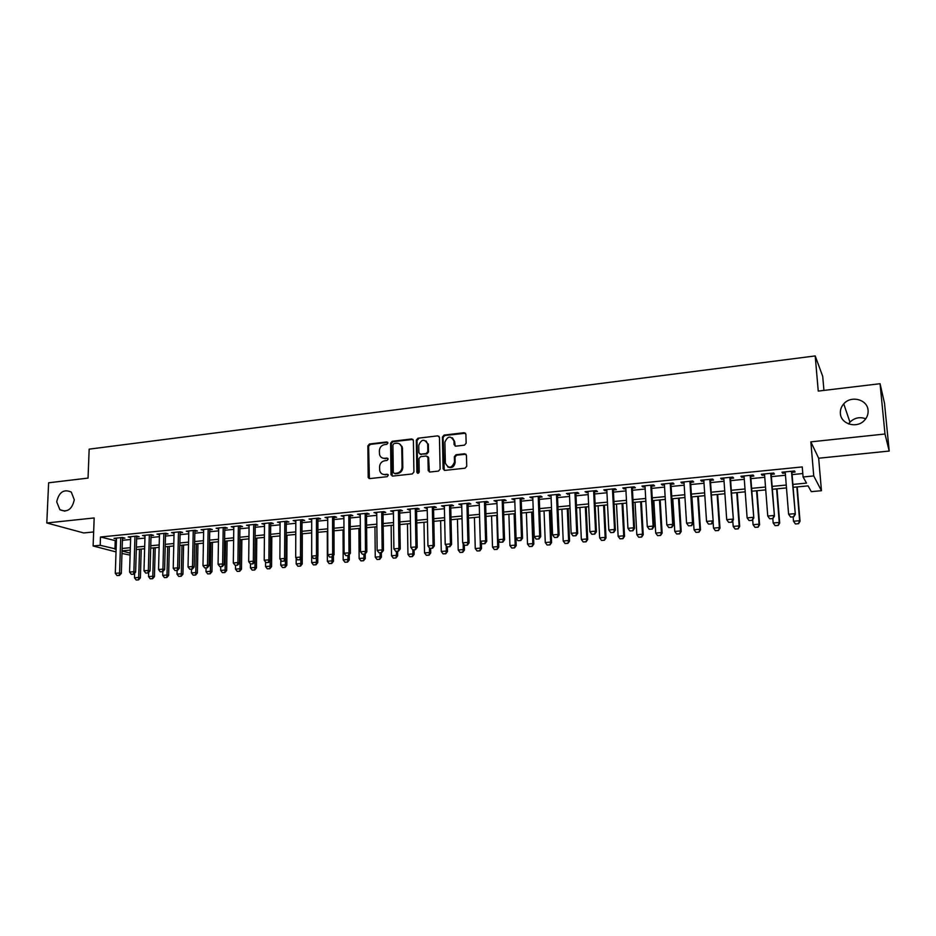 <?xml version="1.0" encoding="UTF-8"?>
<svg xmlns="http://www.w3.org/2000/svg" width="936" height="936" viewBox="0 0 936 936"><rect width="100%" height="100%" fill="white"/><g stroke="black" fill="none" stroke-linecap="round" stroke-linejoin="round"><path stroke-width="1.4" d="M387.925 443.009L386.767 441.944L369.463 444.003L367.86 445.91L368.199 477.465L369.79 478.589L387.2 476.681L388.311 475.102L387.165 474.236L384.907 474.493C382.239 474.587 380.507 473.323 379.724 470.691L379.56 466.888C379.84 463.484 381.56 461.436 384.743 460.734L387.001 460.477L388.136 459.131L386.966 458.043L384.708 458.301C382.028 458.418 380.308 457.142 379.536 454.51L379.384 450.766C379.665 447.385 381.385 445.337 384.544 444.623L386.802 444.354L387.925 443.009M387.715 442.342L370.211 444.413L368.608 446.32L369.381 478.577M388.077 474.61L384.907 474.493M387.902 458.429L384.708 458.301M840.388 413.49C840.809 424.078 856.651 428.828 864.279 420.521C867.099 417.596 868.362 414.203 868.082 410.377C867.555 399.426 851.011 395.097 843.745 403.861C841.242 406.704 840.13 409.909 840.388 413.49M56.698 501.801L59.904 509.722C67.263 512.752 72.049 509.453 74.283 499.812L71.311 492.114C63.905 488.791 59.038 492.02 56.698 501.801M464.467 445.162L466.14 443.196L465.906 434.269L464.151 432.701L444.062 435.1L442.412 437.053L443.102 468.854L444.846 470.399L465.052 468.187L466.736 466.303L466.444 455.352L464.689 453.761L456.031 454.744L454.358 456.698L454.486 462.08C451.608 468.491 448.566 468.842 445.36 463.18L444.892 442.178C447.782 435.778 450.813 435.427 453.995 441.113L454.077 444.6L455.82 446.168L464.467 445.162M466.011 454.241L456.674 455.153L455.013 457.096L454.358 456.698L455.013 457.119L455.142 462.478L454.486 462.08L455.142 462.513C454.206 467.017 451.749 468.515 447.794 466.97M880.062 383.713L884.497 403.159L889.2 451.058L884.988 434L880.062 383.713L818.251 391.084L815.197 355.926L89.166 449.151L88.042 478.097L48.625 482.789L46.8 522.967L94.173 517.947L93.12 545.992L100.187 545.302L100.491 537.007L802.246 466.935L803.088 476.974L813.747 475.944L821.457 490.71L811.301 491.646L808.072 485.878L793.131 487.293M884.988 434L810.845 441.862L813.747 475.944M413.396 440.505L411.711 438.961L392.219 441.289L390.605 443.219L391.002 474.517L392.675 476.085L412.285 473.944L413.923 472.001L413.396 440.505M417.947 438.224L437.732 435.86L439.452 437.358L440.131 469.135L438.469 471.089L429.916 472.025L428.208 470.574L427.951 457.447L426.243 456.007L420.615 456.651L418.977 458.593L419.211 471.955C418.532 473.581 417.76 473.71 416.871 472.341L416.309 440.154L417.947 438.224L437.732 435.86M46.8 522.967L83.713 532.958L93.647 531.952M122.464 538.399L124.933 538.153L122.511 537.486L114.016 538.329L116.45 538.996M136.691 536.995L139.172 536.749L136.773 536.071L128.209 536.925L130.607 537.603L130.642 536.679M151.035 535.579L153.527 535.333L151.176 534.655L142.518 535.509L144.986 536.176M165.52 534.152L168.024 533.906L165.695 533.216L156.967 534.082L159.448 534.749M180.121 532.713L182.649 532.467L180.356 531.765L171.545 532.631L174.049 533.309M194.875 531.25L197.414 531.005L195.156 530.291L186.264 531.18L188.779 531.859M209.758 529.788L212.308 529.53L210.085 528.817L201.111 529.706L203.65 530.384M224.78 528.302L227.354 528.044L225.155 527.331L216.099 528.22L218.65 528.91M239.932 526.804L242.529 526.547L240.365 525.821L231.227 526.722L233.801 527.413M255.236 525.295L257.845 525.038L255.715 524.3L246.496 525.213L249.081 525.903M270.691 523.774L273.312 523.516L271.218 522.768L261.904 523.692L264.514 524.382M286.276 522.23L288.92 521.972L286.872 521.212L277.465 522.148L280.098 522.85M302.024 520.685L304.68 520.416L302.667 519.655L293.167 520.591L295.823 521.293M317.912 519.106L320.58 518.848L318.614 518.076L309.02 519.024L311.688 519.726M333.953 517.526L336.644 517.257L334.714 516.485L325.026 517.444L327.717 518.146M350.158 515.923L352.86 515.666L350.965 514.87L341.195 515.841L343.91 516.543M366.514 514.309L369.229 514.039L367.38 513.244L357.517 514.227L360.243 514.929M383.023 512.682L385.772 512.413L383.959 511.606L373.99 512.589L376.74 513.302M399.695 511.033L402.457 510.763L400.69 509.945L390.628 510.951L393.401 511.664M416.543 509.371L419.316 509.102L417.596 508.271L407.441 509.278L410.225 510.003M433.543 507.698L436.34 507.417L434.667 506.587L424.406 507.604L427.214 508.318M450.719 506.002L453.539 505.721L451.912 504.878L441.546 505.908L444.378 506.633M468.07 504.293L470.902 504.013L469.322 503.159L458.851 504.188L461.705 504.913M485.597 502.562L488.44 502.281L486.907 501.415L476.33 502.456L479.22 503.194M503.287 500.818L506.165 500.526L504.68 499.66L493.997 500.713L496.899 501.45M521.165 499.052L524.055 498.759L522.627 497.882L511.828 498.946L514.753 499.684M539.23 497.262L542.143 496.981L540.751 496.08L529.858 497.168L532.806 497.905M557.47 495.472L560.407 495.179L559.073 494.266L548.051 495.366L551.035 496.103M575.897 493.646L578.857 493.354L577.57 492.441L566.444 493.541L569.439 494.29M594.524 491.81L597.496 491.517L596.267 490.593L585.035 491.704L588.054 492.453M613.337 489.949L616.333 489.657L615.163 488.721L603.802 489.844L605.007 490.768L606.856 490.593M632.35 488.077L635.368 487.773L634.257 486.825L622.779 487.96L623.926 488.908L625.845 488.721M651.561 486.182L654.603 485.878L653.55 484.918L641.944 486.065L643.032 487.024L645.044 486.825M670.972 484.263L674.037 483.959L673.042 482.988L661.319 484.146L662.349 485.117L664.443 484.906M690.592 482.321L693.681 482.017L692.745 481.034L680.905 482.215L681.864 483.187L684.052 482.976M710.424 480.367L713.536 480.063L712.659 479.068L700.69 480.25L701.59 481.244L703.86 481.022M730.466 478.39L733.602 478.085L732.794 477.079L720.685 478.273L721.527 479.267L723.891 479.045M750.73 476.389L753.878 476.085L753.141 475.055L740.902 476.272L741.686 477.278L744.132 477.044M771.205 474.365L774.376 474.061L773.709 473.019L761.342 474.248L762.056 475.277L764.595 475.02M100.491 537.007L116.392 540.891M122.405 540.294L130.595 539.499M136.633 538.902L144.94 538.095M150.977 537.498L159.401 536.667M165.461 536.071L174.002 535.24M180.086 534.643L188.744 533.789M194.828 533.192L203.615 532.338M209.722 531.73L218.614 530.864M224.745 530.256L233.766 529.378M239.909 528.77L249.058 527.869M255.224 527.272L264.502 526.36M270.668 525.751L280.086 524.827M286.264 524.218L295.811 523.282M302.012 522.674L311.688 521.726M317.912 521.118L327.729 520.159M333.965 519.55L343.91 518.567M350.169 517.959L360.255 516.965M366.526 516.356L376.763 515.35M383.046 514.73L393.436 513.712M399.73 513.092L410.26 512.062M416.578 511.442L427.261 510.389M433.59 509.769L444.425 508.704M450.778 508.084L461.764 507.008M468.129 506.388L479.279 505.288M485.655 504.668L496.957 503.556M503.357 502.925L514.835 501.801M521.235 501.169L532.876 500.035M539.311 499.403L551.117 498.245M557.552 497.613L569.533 496.431M575.991 495.799L588.147 494.606M594.629 493.974L606.961 492.769M613.443 492.125L625.962 490.897M632.467 490.265L645.161 489.013M651.69 488.381L664.572 487.106M671.112 486.474L684.181 485.187M690.733 484.544L704.012 483.245M710.576 482.602L724.043 481.279M730.63 480.636L744.295 479.29M750.894 478.647L764.77 477.278M771.381 476.635L785.468 475.254M792.09 474.599L802.795 473.546M791.914 472.329L795.109 472.013L794.5 470.96L781.993 472.2L782.648 473.242L785.281 472.984M823.937 390.406L822.709 376.33L815.197 355.926M420.007 454.159L426.875 453.948L428.512 452.006L428.302 443.98M865.765 418.766C859.763 416.625 854.486 417.76 849.947 422.171L848.601 423.914M810.845 441.862L818.661 458.23L889.2 451.058M818.661 458.23L821.457 490.71M130.116 555.118L121.972 553.457M792.886 484.415L806.516 483.105L803.088 476.974M100.187 545.302L116.111 549.046M122.136 548.473L130.338 547.689M136.387 547.115L144.694 546.32M150.754 545.746L159.19 544.939M165.251 544.354L173.804 543.535M179.887 542.962L188.557 542.131M194.665 541.546L203.451 540.704M209.57 540.119L218.486 539.276M224.617 538.691L233.649 537.826M239.803 537.241L248.964 536.363M255.13 535.778L264.42 534.889M270.609 534.292L280.028 533.391M286.229 532.806L295.788 531.894M302 531.297L311.688 530.373M317.912 529.776L327.74 528.84M333.988 528.243L343.957 527.284M350.216 526.687L360.325 525.728M366.608 525.131L376.857 524.148M383.152 523.54L393.553 522.557M399.859 521.949L410.401 520.942M416.731 520.334L427.424 519.316M433.766 518.708L444.623 517.678M450.976 517.07L461.986 516.017M468.363 515.408L479.524 514.344M485.913 513.735L497.238 512.647M503.65 512.039L515.139 510.939M521.563 510.331L533.216 509.207M539.651 508.599L551.48 507.464M557.938 506.856L569.942 505.709M576.412 505.089L588.58 503.919M595.074 503.299L607.417 502.129M613.922 501.509L626.465 500.304M632.982 499.684L645.7 498.467M652.228 497.847L665.133 496.606M671.685 495.986L684.789 494.734M691.353 494.103L704.644 492.839M711.22 492.207L724.71 490.92M731.308 490.288L745.009 488.978M751.62 488.346L765.519 487.024M772.141 486.392L786.252 485.047M116.017 551.912L93.12 545.992M122.054 551.023L130.174 553.141M786.474 487.925L772.364 489.271M765.73 489.891L751.83 491.213M745.208 491.833L731.507 493.132M724.909 493.763L711.418 495.039M704.831 495.659L691.528 496.922M684.965 497.542L671.861 498.794M665.309 499.414L652.392 500.631M645.852 501.251L633.122 502.456M626.605 503.077L614.063 504.27M607.558 504.878L595.202 506.048M588.709 506.668L576.529 507.827M570.059 508.435L558.055 509.57M551.596 510.178L539.756 511.302M533.321 511.91L521.656 513.022M515.233 513.63L503.732 514.718M497.32 515.327L485.995 516.403M474.423 517.491L475.266 548.554L480.425 548.11L479.56 517.011L468.433 518.064M462.056 518.673L451.035 519.714M444.682 520.311L433.824 521.34M427.483 521.949L416.777 522.955M410.448 523.552L399.894 524.558M393.588 525.154L383.175 526.137M376.88 526.734L366.631 527.705M360.348 528.302L350.228 529.261M343.968 529.858L334 530.806M327.752 531.391L317.912 532.327M311.688 532.912L301.989 533.836M295.776 534.421L286.217 535.333M280.016 535.918L270.586 536.808M264.408 537.393L255.107 538.27M248.941 538.855L239.768 539.733M233.614 540.318L224.581 541.172M218.439 541.745L209.524 542.599M203.404 543.173L194.618 544.003M188.51 544.588L179.841 545.407M173.745 545.98L165.192 546.799M159.12 547.373L150.684 548.168M144.624 548.742L136.305 549.537M130.268 550.099L122.066 550.883M115.222 541.008L114.952 549.163M144.893 536.188L144.928 535.263M159.319 534.76L159.342 533.836M173.862 533.333L173.885 532.397M188.546 531.882L188.557 530.946M203.358 530.419L203.369 529.483M218.31 528.945L218.322 527.998M233.403 527.448L233.415 526.512M248.637 525.95L248.648 525.002M264.01 524.429L264.022 523.481M279.536 522.896L279.536 521.937M295.203 521.352L295.203 520.393M311.021 519.796L311.021 518.825M326.992 518.216L326.992 517.245M343.114 516.625L343.102 515.654M368.913 478.413L368.901 477.594M359.389 515.022L359.389 514.039M375.827 513.396L375.816 512.413M392.43 511.758L392.418 510.763M409.184 510.097L409.172 509.114M426.114 508.435L426.091 507.429M443.208 506.739L443.184 505.744M460.465 505.042L460.442 504.036M477.898 503.322L477.875 502.304M495.507 501.579L495.483 500.561M513.302 499.824L513.267 498.806M531.274 498.057L531.227 497.028M549.42 496.255L549.385 495.226M567.754 494.454L567.719 493.412M586.287 492.617L586.24 491.587M605.007 490.768L604.96 489.727M623.926 488.908L623.867 487.855M643.032 487.024L642.973 485.959M662.349 485.117L662.29 484.052M681.864 483.187L681.806 482.122M701.59 481.244L701.52 480.168M721.527 479.267L721.457 478.191M741.686 477.278L741.605 476.202M762.056 475.277L761.974 474.189M782.648 473.242L782.554 472.154M382.321 457.973L385.433 458.698M382.613 474.189L385.632 474.856M412.975 439.417L392.933 441.698L391.318 443.629L392.219 476.073M394.056 443.5L392.921 444.846L393.307 472.563L394.465 473.44L396.864 473.171C400.07 472.481 401.813 470.422 402.082 466.982L401.743 447.361C401.064 444.495 399.298 443.114 396.443 443.219L394.056 443.5M399.73 444.027L402.445 447.771L402.796 467.368C402.527 470.796 400.784 472.855 397.578 473.546L395.179 473.815M439.042 436.34L438.399 436.281M427.495 456.452L428.63 457.844L429.367 471.99M418.638 438.633L417 440.575L417.819 473.312M427.693 444.284L427.682 443.968C424.394 438.645 421.422 439.101 418.743 445.337L418.883 452.802L420.58 454.194L426.196 453.55L427.834 451.597L427.693 444.284L428.372 444.694M427.682 443.968L426.055 440.914M452.404 437.791L454.639 441.535L455.153 446.098M465.508 433.216L444.729 435.532L443.067 437.486L444.249 470.352M134.644 573.218L134.503 577.816L138.703 577.453L139.534 549.221M138.294 579.829L136.188 580.004L138.575 579.887L138.703 577.453L140.388 577.851L141.231 549.069M134.503 577.816L136.188 580.004M138.575 579.887L140.388 577.851M117.035 575.57L119.457 575.453L117.035 575.57L115.303 573.335L116.485 538.083M120.732 537.662L119.574 572.961L121.329 573.37L119.457 575.453M122.499 537.486L121.329 573.37M115.303 573.335L119.574 572.961L119.164 575.394M148.66 572.423L148.543 576.611L152.79 576.248L153.562 547.899M152.357 578.623L150.24 578.811L152.638 578.694L152.79 576.248L154.44 576.646L155.224 547.735M148.543 576.611L150.24 578.811M152.638 578.694L154.44 576.646M162.817 571.627L162.712 575.394L166.994 575.02L167.696 546.554M166.549 577.418L164.42 577.606L166.83 577.489L166.994 575.02L168.632 575.429L169.346 546.402M162.712 575.394L164.42 577.606M166.83 577.489L168.632 575.429M177.103 570.445L177.009 574.166L181.327 573.791L181.97 545.208M180.87 576.202L178.718 576.389L181.139 576.272L181.327 573.791L182.941 574.201L183.585 545.056M177.009 574.166L178.718 576.389M181.139 576.272L182.941 574.201M191.517 569.182L191.435 572.926L195.788 572.551L196.361 543.839M195.32 574.973L193.144 575.16L195.589 575.043L195.788 572.551L197.379 572.961L197.964 543.687M191.435 572.926L193.144 575.16M195.589 575.043L197.379 572.961M131.321 574.33L133.766 574.213L131.321 574.33L129.577 572.071L130.689 536.679M134.971 536.258L133.895 571.697L135.626 572.118L133.766 574.213M136.714 536.082L135.626 572.118M129.577 572.071L133.895 571.697L133.474 574.142M145.735 573.078L148.192 572.961L145.735 573.078L143.992 570.808L145.022 535.263M149.339 534.83L148.344 570.433L150.052 570.855L148.192 572.961M151.059 534.655L150.052 570.855M143.992 570.808L148.344 570.433L147.911 572.89M160.29 571.814L162.759 571.685L160.29 571.814L158.535 569.533L159.483 533.824M163.847 533.391L162.922 569.146L164.619 569.579L162.759 571.685M165.543 533.227L164.619 569.579M158.535 569.533L162.922 569.146L162.478 571.615M174.974 570.527L177.466 570.41L174.974 570.527L173.219 568.246L174.073 532.385M178.472 531.952L177.641 567.86L179.314 568.292L177.466 570.41M180.145 531.777L179.314 568.292M173.219 568.246L177.641 567.86L177.185 570.34M206.06 567.918L205.99 571.674L210.389 571.299L210.892 542.47M209.898 573.733L207.71 573.92L210.167 573.803L210.389 571.299L211.957 571.709L212.46 542.318M205.99 571.674L207.71 573.92M210.167 573.803L211.957 571.709M189.786 569.24L192.301 569.123L189.786 569.24L188.031 566.947L188.803 530.923M193.249 530.49L192.5 566.549L194.15 566.982L192.301 569.123M194.887 530.326L194.15 566.982M188.031 566.947L192.5 566.549L192.02 569.041M220.744 566.643L220.685 570.41L225.108 570.036L225.553 541.078M224.617 572.481L222.405 572.668L224.874 572.551L225.108 570.036L226.664 570.457L227.097 540.926M220.685 570.41L222.405 572.668M224.874 572.551L226.664 570.457M204.75 567.941L207.277 567.813L204.75 567.941L202.983 565.636L203.662 529.448M208.155 529.004L207.499 565.239L209.114 565.672L207.277 567.813M209.769 528.852L209.114 565.672M202.983 565.636L207.499 565.239L206.996 567.742M235.556 565.356L235.498 569.135L239.979 568.76L240.341 539.674M239.464 571.217L237.229 571.405L239.721 571.288L239.979 568.76L241.5 569.182L241.862 539.534M235.498 569.135L237.229 571.405M239.721 571.288L241.5 569.182M219.843 566.631L222.382 566.502L219.843 566.631L218.076 564.303L218.673 527.962M223.201 527.518L222.628 563.905L224.219 564.35L222.382 566.502M224.792 527.366L224.219 564.35M218.076 564.303L222.628 563.905L222.124 566.432M250.509 563.975L250.462 567.86L254.978 567.473L255.271 538.259M254.452 569.942L252.194 570.129L254.697 570.012L254.978 567.473L256.476 567.895L256.768 538.118M250.462 567.86L252.194 570.129M254.697 570.012L256.476 567.895M235.088 565.297L237.639 565.168L235.088 565.297L233.31 562.969L233.813 526.465M238.376 526.02L237.908 562.559L239.476 563.016L237.639 565.168M239.944 525.856L239.476 563.016M233.31 562.969L237.908 562.559L237.381 565.098M265.59 562.08L265.555 566.561L270.118 566.175L270.153 560.605M269.568 568.655L267.298 568.842L269.814 568.725L270.118 566.175L271.58 566.608L271.803 536.691M265.555 566.561L267.298 568.842M269.814 568.725L271.58 566.608M250.462 563.963L253.048 563.835L250.462 563.963L248.684 561.623L249.093 524.956M253.703 524.499L253.328 561.214L254.873 561.67L253.048 563.835M255.247 524.347L254.873 561.67M248.684 561.623L253.328 561.214L252.79 563.753M280.823 560.126L280.788 565.25L285.386 564.853L285.421 559.751M284.836 567.356L282.532 567.544L285.07 567.427L285.386 564.853L286.837 565.297L286.978 535.252M280.788 565.25L282.532 567.544M285.07 567.427L286.837 565.297M265.999 562.606L268.585 562.477L265.999 562.606L264.209 560.255L264.525 523.423M269.182 522.967L268.889 559.845L270.41 560.301L268.585 562.477M270.691 522.814L270.41 560.301M264.209 560.255L268.889 559.845L268.339 562.407M296.185 558.137L296.174 563.928L300.807 563.53L300.819 558.897M300.234 566.046L297.917 566.245L300.479 566.116L300.807 563.53L302.234 563.975L302.293 533.801M296.174 563.928L297.917 566.245M300.479 566.116L302.234 563.975M281.666 561.249L284.287 561.109L281.666 561.249L279.876 558.874L280.098 521.89M284.801 521.422L284.602 558.464L286.1 558.932L284.287 561.109M286.287 521.27L286.1 558.932M279.876 558.874L284.602 558.464L284.029 561.038M313.478 558.476L316.122 558.347L313.478 558.476L311.676 556.089L311.688 562.595L316.38 562.197L316.38 558.043M315.783 564.724L313.443 564.923L316.017 564.794L316.38 562.197L317.772 562.641L317.772 556.335M311.688 562.595L313.443 564.923M316.017 564.794L317.772 562.641M297.496 559.868L300.128 559.74L297.496 559.868L295.694 557.493L295.823 520.334M300.573 519.866L300.479 557.072L301.942 557.54L300.128 559.74M302.024 519.714L301.942 557.54M295.694 557.493L300.479 557.072L299.883 559.658M316.485 518.287L316.497 555.668L311.676 556.089L311.7 518.755M315.888 558.265L316.497 555.668L317.924 556.136L316.122 558.347M317.912 518.146L317.924 556.136M329.612 557.072L332.28 556.943L329.612 557.072L327.799 554.674L327.717 517.175M332.561 516.695L332.666 554.241L334.07 554.72L332.28 556.943M333.953 516.555L334.07 554.72M327.799 554.674L332.666 554.241L332.046 556.861M327.296 531.437L327.354 561.249L332.081 560.851L332.069 556.955M331.484 563.378L329.121 563.589L331.707 563.46L332.081 560.851L333.45 561.308L333.438 555.516M327.354 561.249L329.121 563.589M331.707 563.46L333.45 561.308M343.032 529.94L343.173 559.892L347.946 559.482L347.923 555.574M347.326 562.033L344.939 562.232L347.548 562.115L347.946 559.482L349.28 559.95L349.257 554.685M343.173 559.892L344.939 562.232M347.548 562.115L349.28 559.95M358.909 528.442L359.131 558.523L363.952 558.113L363.917 554.182M363.308 560.676L360.91 560.875L363.531 560.746L363.952 558.113L365.262 558.581L365.227 553.866M359.131 558.523L360.91 560.875M363.531 560.746L365.262 558.581M345.899 555.656L348.59 555.516L345.899 555.656L344.085 553.246L343.898 515.572M348.789 515.092L348.999 552.813L350.38 553.293L348.59 555.516M350.146 514.952L350.38 553.293M344.085 553.246L348.999 552.813L348.356 555.434M374.95 526.921L375.254 557.142L380.121 556.721L380.075 552.778M379.454 559.295L377.032 559.506L379.677 559.377L380.121 556.721L381.397 557.189L381.35 552.673M375.254 557.142L377.032 559.506M379.677 559.377L381.397 557.189M362.349 554.217L365.052 554.089L362.349 554.217L360.524 551.795L360.231 513.958M365.169 513.466L365.485 551.362L366.83 551.854L365.052 554.089M366.502 513.337L366.83 551.854M360.524 551.795L365.485 551.362L364.829 554.007M391.131 525.389L391.517 555.75L396.431 555.329L396.384 551.362M395.764 557.914L393.307 558.125L395.963 557.985L396.431 555.329L397.683 555.797L397.625 551.257M391.517 555.75L393.307 558.125M395.963 557.985L397.683 555.797M378.963 552.778L381.677 552.638L378.963 552.778L377.126 550.345L376.728 512.32M381.712 511.828L382.145 549.9L383.456 550.403L381.677 552.638M383.011 511.7L383.456 550.403M377.126 550.345L382.145 549.9L381.467 552.556M402.047 446.39L402.012 447.513M407.476 523.844L407.944 554.334L412.905 553.913L412.846 549.912M412.214 556.51L409.734 556.721L412.413 556.592L412.905 553.913L414.133 554.393L414.051 549.818M407.944 554.334L409.734 556.721M412.413 556.592L414.133 554.393M395.729 551.316L398.479 551.175L395.729 551.316L393.892 548.87L393.389 510.67M398.42 510.178L398.958 548.426L400.245 548.929L398.479 551.175M399.684 510.05L400.245 548.929M393.892 548.87L398.958 548.426L398.256 551.093M423.973 522.276L424.534 552.907L429.542 552.486L429.448 547.911M428.828 555.095L426.325 555.305L429.027 555.177L429.542 552.486L430.735 552.965L430.642 548.379M424.534 552.907L426.325 555.305M429.027 555.177L430.735 552.965M412.671 549.841L415.432 549.701L412.671 549.841L410.834 547.385L410.214 509.008M415.291 508.505L415.947 546.928L417.199 547.443L415.432 549.701M416.52 508.377L417.199 547.443M410.834 547.385L415.947 546.928L415.221 549.619M440.634 520.697L441.277 551.468L446.332 551.035L446.215 545.723M445.606 553.667L443.079 553.878L445.805 553.749L446.332 551.035L447.49 551.526L447.396 546.916M441.277 551.468L443.079 553.878M445.805 553.749L447.49 551.526M428.407 457.142L428.419 457.727M429.776 548.356L432.561 548.215L429.776 548.356L427.927 545.875L427.202 507.324M432.327 506.821L433.099 545.431L434.316 545.945L432.561 548.215M433.532 506.704L434.316 545.945M427.927 545.875L433.099 545.431L432.362 548.122M457.447 519.106L458.195 550.017L463.297 549.584L463.144 543.488M462.548 552.228L459.997 552.439L462.735 552.31L463.297 549.584L464.42 550.075L464.291 545.033M458.195 550.017L459.997 552.439M462.735 552.31L464.42 550.075M447.057 546.846L449.865 546.706L447.057 546.846L445.208 544.366L444.354 505.627M449.537 505.112L450.427 543.91L451.608 544.424L449.865 546.706M450.696 504.995L451.608 544.424M445.208 544.366L450.427 543.91L449.666 546.624M479.653 550.766L477.079 550.988L479.84 550.848L480.425 548.11L481.513 548.613L481.35 542.728M475.266 548.554L477.079 550.988M479.84 550.848L481.513 548.613M464.513 545.325L467.333 545.185L464.513 545.325L462.653 542.833L461.682 503.907M466.924 503.392L467.918 542.365L469.076 542.892L467.333 545.185M468.047 503.287L469.076 542.892M462.653 542.833L467.918 542.365L467.146 545.103M491.575 515.865L492.511 547.08L497.718 546.624L496.759 515.385M496.922 549.303L494.325 549.526L497.11 549.385L497.718 546.624L498.771 547.139L498.572 540.376M492.511 547.08L494.325 549.526M497.11 549.385L498.771 547.139M508.891 514.227L509.921 545.583L515.186 545.126L514.121 513.735M514.379 547.817L511.746 548.04L514.543 547.899L515.186 545.126L516.204 545.641L515.128 513.642M509.921 545.583L511.746 548.04M514.543 547.899L516.204 545.641M526.383 512.577L527.506 544.073L532.818 543.617L531.66 512.074M531.999 546.32L529.343 546.542L532.163 546.402L532.818 543.617L533.812 544.132L532.631 511.98M527.506 544.073L529.343 546.542M532.163 546.402L533.812 544.132M482.145 543.793L484.988 543.652L482.145 543.793L480.273 541.277L479.185 502.176M484.474 501.661L485.597 540.821L486.708 541.347L484.988 543.652M485.562 501.544L486.708 541.347M480.273 541.277L485.597 540.821L484.801 543.559M499.953 542.248L502.819 542.096L499.953 542.248L498.081 539.721L496.864 500.432M502.199 499.906L503.451 539.253L504.539 539.791L502.819 542.096M503.252 499.801L504.539 539.791M498.081 539.721L503.451 539.253L502.632 542.014M517.936 540.68L520.825 540.528L517.936 540.68L516.064 538.141L514.718 498.666M520.112 498.127L521.492 537.662L522.534 538.212L520.825 540.528M521.13 498.022L522.534 538.212M516.064 538.141L521.492 537.662L520.65 540.446M544.05 510.904L545.279 542.541L550.637 542.084L549.385 510.389M549.795 544.799L547.104 545.033L549.947 544.892L550.637 542.084L551.596 542.611L550.309 510.307M545.279 542.541L547.104 545.033M549.947 544.892L551.596 542.611M536.117 539.089L539.019 538.949L536.117 539.089L534.234 536.55L532.76 496.876M538.212 496.337L539.721 536.059L540.727 536.62L539.019 538.949M539.183 496.244L540.727 536.62M534.234 536.55L539.721 536.059L538.855 538.855M561.892 509.207L563.215 541.008L568.632 540.54L567.274 508.693M567.766 543.266L565.051 543.5L567.918 543.36L568.632 540.54L569.556 541.066L568.164 508.611M563.215 541.008L565.051 543.5M567.918 543.36L569.556 541.066M554.475 537.498L557.411 537.346L554.475 537.498L552.579 534.936L550.988 495.074M556.487 494.524L558.125 534.444L559.096 535.006L557.411 537.346M557.423 494.43L559.096 535.006M552.579 534.936L558.125 534.444L557.248 537.252M579.91 507.499L581.338 539.452L586.813 538.984L585.351 506.984M585.924 541.722L583.186 541.956L586.065 541.815L586.813 538.984L587.691 539.522L586.193 506.902M581.338 539.452L583.186 541.956M586.065 541.815L587.691 539.522M573.031 535.883L575.979 535.731L573.031 535.883L571.135 533.309L569.404 493.249M574.961 492.699L576.728 532.818L577.664 533.38L575.979 535.731M575.851 492.605L577.664 533.38M571.135 533.309L576.728 532.818L575.827 535.638M598.104 505.779L599.648 537.872L605.171 537.404L603.603 505.253M604.258 540.166L601.497 540.4L604.399 540.259L605.171 537.404L606.013 537.943L604.41 505.183M599.648 537.872L601.497 540.4M604.399 540.259L606.013 537.943M591.774 534.245L594.746 534.093L591.774 534.245L589.867 531.66L588.007 491.412M593.623 490.85L595.53 531.157L596.419 531.742L594.746 534.093M594.477 490.768L596.419 531.742M589.867 531.66L595.53 531.157L594.606 534M616.496 504.036L618.134 536.293L623.727 535.813L622.042 503.51M622.791 538.586L619.995 538.82L622.92 538.68L623.727 535.813L624.534 536.363L622.814 503.439M618.134 536.293L619.995 538.82M622.92 538.68L624.534 536.363M635.064 502.269L636.819 534.69L642.47 534.199L640.669 501.743M641.511 536.995L638.691 537.229L641.64 537.088L642.47 534.199L643.231 534.76L641.394 501.673M636.819 534.69L638.691 537.229M641.64 537.088L643.231 534.76M653.831 500.503L655.703 533.064L661.401 532.572L659.494 499.964M660.418 535.38L657.575 535.626L660.535 535.474L661.401 532.572L662.126 533.146L660.173 499.894M655.703 533.064L657.575 535.626M660.535 535.474L662.126 533.146M610.717 532.596L613.712 532.444L610.717 532.596L608.809 529.998L606.797 489.551M612.472 488.99L614.519 529.495L615.373 530.08L613.712 532.444M613.279 488.908L615.373 530.08M608.809 529.998L614.519 529.495L613.571 532.35M629.858 530.934L632.876 530.782L629.858 530.934L627.939 528.313L625.786 487.668M631.531 487.094L633.719 527.81L634.526 528.395L632.876 530.782M632.291 487.024L634.526 528.395M627.939 528.313L633.719 527.81L632.748 530.689M649.198 529.25L652.252 529.097L649.198 529.25L647.279 526.617L644.986 485.761M650.777 485.187L653.117 526.102L653.878 526.699L652.252 529.097M651.503 485.117L653.878 526.699M647.279 526.617L653.117 526.102L652.123 528.992M672.785 498.701L674.774 531.426L680.53 530.934L678.506 498.163M679.524 533.754L676.646 534L679.641 533.848L680.53 530.934L681.209 531.508L679.15 498.092M674.774 531.426L676.646 534M679.641 533.848L681.209 531.508M668.749 527.553L671.814 527.389L668.749 527.553L666.818 524.897L664.373 483.842M670.235 483.268L672.727 524.382L673.44 524.991L671.814 527.389M670.913 483.198L673.44 524.991M666.818 524.897L672.727 524.382L671.697 527.296M691.938 496.887L694.044 529.776L699.859 529.273L697.718 496.337M698.829 532.116L695.928 532.362L698.935 532.21L699.859 529.273L700.502 529.846L698.314 496.279M694.044 529.776L695.928 532.362M698.935 532.21L700.502 529.846M688.51 525.833L691.599 525.669L688.51 525.833L686.568 523.165L683.982 481.911M689.902 481.315L692.535 522.639L693.213 523.259L691.599 525.669M690.534 481.256L693.213 523.259M686.568 523.165L692.535 522.639L691.493 525.576M713.08 521.68L713.513 528.103L719.398 527.6L717.128 494.5M718.345 530.455L715.397 530.7L718.438 530.548L719.398 527.6L719.995 528.185L717.678 494.442M713.513 528.103L715.397 530.7M718.438 530.548L719.995 528.185M708.482 524.09L711.594 523.926L708.482 524.09L706.54 521.41L703.79 479.946M709.769 479.349L713.197 521.504L711.594 523.926M710.354 479.29L713.197 521.504M706.54 521.41L712.565 520.884L711.489 523.832M732.783 520.673L733.192 526.406L739.136 525.903L736.749 492.64M738.059 528.781L735.088 529.027L738.153 528.875L739.136 525.903L739.686 526.488L737.252 492.593M733.192 526.406L735.088 529.027M738.153 528.875L739.686 526.488M728.664 522.335L731.812 522.171L728.664 522.335L726.71 519.644L723.809 477.968M729.858 477.36L733.391 519.737L731.812 522.171M730.396 477.313L733.391 519.737M726.71 519.644L732.806 519.106L731.706 522.066M752.696 519.679L753.07 524.698L759.084 524.183L756.569 490.756M757.973 527.085L754.978 527.331L758.066 527.179L759.084 524.183L759.587 524.792L757.025 490.721M753.07 524.698L754.978 527.331M758.066 527.179L759.587 524.792M749.069 520.556L752.24 520.393L749.069 520.556L747.115 517.854L744.05 475.956M750.169 475.359L753.808 517.947L752.24 520.393M750.649 475.301L753.808 517.947M747.115 517.854L753.281 517.315L752.146 520.287M772.832 518.602L773.171 522.978L779.243 522.452L776.599 488.861M778.108 525.365L775.078 525.622L778.19 525.47L779.243 522.452L779.7 523.06L777.009 488.826M773.171 522.978L775.078 525.622M778.19 525.47L779.7 523.06M769.696 518.766L772.89 518.602L769.696 518.766L767.742 516.04L764.513 473.932M770.691 473.323L774.458 516.134L772.89 518.602M771.124 473.277L774.458 516.134M767.742 516.04L773.967 515.49L772.808 518.485M795.471 523.996L798.466 523.634L795.471 523.996L793.482 521.235L799.613 520.708L796.852 486.942M798.466 523.634L799.613 520.708L800.034 521.329L797.203 486.907M793.131 516.836L793.482 521.235L795.401 523.891M798.537 523.739L800.034 521.329M790.627 517.058L793.775 516.777L790.627 517.058L788.592 514.215L785.199 471.884M791.447 471.264L795.319 514.309L793.775 516.777M791.821 471.229L795.319 514.309M790.557 516.941L788.592 514.215L794.886 513.653L793.705 516.672M387.492 442.354L386.767 441.944M387.89 474.61L387.165 474.236M387.691 458.441L386.966 458.043M368.889 477.395L368.14 477.021M368.608 446.32L367.86 445.91M370.211 444.413L369.463 444.003M391.728 474.891L391.002 474.517M391.318 443.629L390.605 443.219M392.933 441.698L392.219 441.289M412.402 439.382L411.711 438.961M397.578 473.546L396.864 473.171M402.796 467.368L402.082 466.982M402.515 448.555L401.801 448.145M428.887 470.82L428.197 470.445M428.63 457.973L427.951 457.575M417.561 472.586L416.871 472.212M417 440.575L416.309 440.154M421.258 454.592L420.58 454.194M426.875 453.948L426.196 453.55M428.512 452.006L427.834 451.597M454.72 445.01L454.077 444.6M454.639 441.535L453.995 441.113M456.674 455.153L456.031 454.744M465.321 454.171L464.689 453.761M443.769 469.193L443.102 468.807M443.067 437.486L442.412 437.053M444.729 435.532L444.062 435.1M464.782 433.134L464.151 432.701M64.935 511.185L59.904 509.722M849.947 422.171L843.745 403.861M368.948 477.828L368.199 477.465M391.763 475.219L391.037 474.844M402.445 447.771L401.743 447.361M428.887 470.948L428.208 470.574M428.63 457.844L427.951 457.447M417.573 472.727L416.871 472.341M443.769 469.24L443.102 468.854"/></g></svg>
